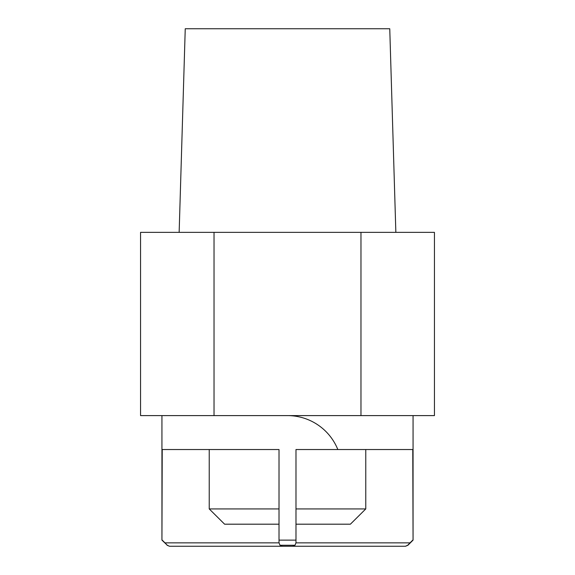 <?xml version="1.0" encoding="UTF-8"?>
<svg xmlns="http://www.w3.org/2000/svg" width="575" height="575" viewBox="0 0 575 575"><rect width="100%" height="100%" fill="white"/><g stroke="black" fill="none" stroke-linecap="round" stroke-linejoin="round"><path stroke-width="0.86" d="M395.852 232.357L389.757 28.75L185.243 28.75L179.148 232.357M360.971 232.357L360.971 415.603L434.441 415.603L434.441 232.357L140.559 232.357L140.559 415.603L214.029 415.603L214.029 232.357M360.971 415.603L214.029 415.603M282.411 546.25L405.526 546.25L169.474 546.25L167.303 545.258L164.968 542.857L279.019 542.857L280.011 545.258L282.411 546.25M405.418 546.25L407.697 545.258L410.033 542.857L407.927 545.258L413.058 540.126L412.771 449.535L295.981 449.535L295.981 542.857L295.981 540.126L279.019 540.126L279.019 542.857M279.019 540.126L279.019 449.535L162.229 449.535L161.942 540.126L161.942 415.603M162.229 540.126L164.968 542.857M209.228 449.535L209.228 508.925L224.609 524.192L279.019 524.192M280.011 545.258L294.989 545.258L295.981 542.857L410.033 542.857L412.771 540.126M295.981 524.192L350.391 524.192L365.772 508.925L365.772 449.535M279.019 508.925L209.228 508.925M365.772 508.925L295.981 508.925M337.834 449.535A54.294 54.294 0 0 0 287.5 415.603A54.294 54.294 0 0 1 337.834 449.535M294.989 545.258L292.589 546.25M161.942 540.126L167.303 545.258M413.058 540.126L413.058 415.603M167.073 545.258L169.474 546.25M407.927 545.258L405.526 546.25"/></g></svg>
